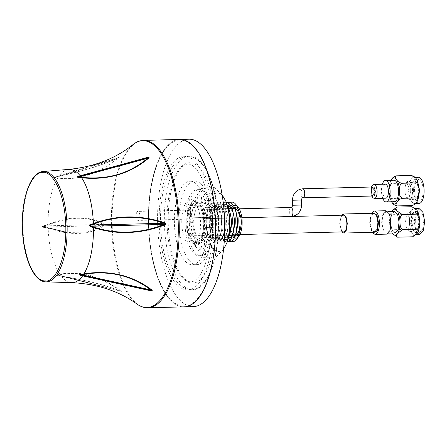 <?xml version="1.0" encoding="UTF-8"?>
<svg xmlns="http://www.w3.org/2000/svg" width="447" height="447" viewBox="0 0 447 447"><rect width="100%" height="100%" fill="white"/><g stroke="black" fill="none" stroke-linecap="round" stroke-linejoin="round"><path stroke-width="0.34" stroke-dasharray="2.23 1.68" d="M68.821 169.396A56.652 22.68 -91.5 0 0 58.926 176.174C84.913 170.603 104.905 164.345 118.885 157.394L117.522 158.54C97.586 174.291 77.644 180.789 57.685 178.035A56.652 22.68 -91.5 0 0 50.751 196.624A56.652 22.68 -91.5 0 0 48.069 224.4C70.196 215.845 88.674 215.644 103.503 223.791C104.637 224.489 104.659 225.249 103.559 226.076C89.149 235.044 70.687 235.832 48.164 228.428A56.652 22.68 -91.5 0 0 59.926 274.234L57.697 274.631L58.009 275.084L60.233 274.681C79.683 270.798 99.586 276.078 119.952 290.516L121.31 291.265L120.366 291.086C106.269 285.27 86.578 280.286 61.289 276.134L120.601 291.131C106.274 285.253 86.511 280.252 61.323 276.123L58.456 275.643M60.233 274.681L59.926 274.234C79.577 270.469 99.603 275.777 120.008 290.153L121.5 291.338L120.696 291.187M57.954 275.553C56.49 275.179 56.512 275.022 58.009 275.084L119.952 290.516L120.008 290.153M89.344 225.886L45.678 227.054L45.628 227.612L48.164 228.428L48.22 227.881L44.303 226.512L48.147 224.942C70.14 216.231 88.5 216.041 103.24 224.36L104.28 224.914L103.268 225.517L86.824 231.999L67.111 232.496M179.711 139.447A83.734 33.519 -91.5 0 0 148.449 224.014A83.734 33.519 -91.5 0 0 184.008 306.86M179.934 140.095A83.081 33.262 -91.5 0 0 148.706 223.751A83.081 33.262 -91.5 0 0 183.991 306.206A83.081 33.262 -91.5 0 0 215.219 222.55A83.081 33.262 -91.5 0 0 179.934 140.095M147.348 157.461L80.192 175.788M58.848 176.263L53.551 177.342L58.848 176.263C83.852 170.871 103.274 164.859 117.12 158.232A1.006 0.508 -107 0 0 117.013 158.238A1.006 0.508 -107 0 0 117.008 158.244A1.006 0.508 -107 0 0 116.734 158.814L117.522 158.54M118.885 157.394L56.009 176.883A1.006 0.508 -107 0 0 55.909 176.889A1.006 0.508 -107 0 0 55.897 176.889A1.006 0.508 -107 0 0 55.624 177.465L116.734 158.814M53.551 177.342L55.624 177.465M54.808 177.682L57.685 178.035M48.147 224.942L48.069 224.4L45.572 225.344L45.65 225.897L103.24 224.36L103.503 223.791M44.303 226.512L45.628 227.612M45.572 225.344L44.124 226.517M103.559 226.076L103.268 225.517L89.668 225.88M121.5 291.338L61.368 276.224A56.652 22.68 -91.5 0 0 71.727 282.638M58.423 275.654L56.613 275.168L57.697 274.631M120.83 291.282C106.57 285.354 86.746 280.336 61.368 276.224L61.289 276.134M82.639 275.838L150.578 290.746M80.728 275.251L83.019 275.743M234.915 208.464A13.371 5.353 -91.5 0 0 234.468 208.425A13.371 5.353 -91.5 0 0 234.452 208.425A13.371 5.353 -91.5 0 0 232.144 209.833A13.371 5.353 -91.5 0 0 229.44 221.935A13.371 5.353 -91.5 0 0 232.764 233.882A13.371 5.353 -91.5 0 0 235.122 235.167A13.371 5.353 -91.5 0 0 235.139 235.167A13.371 5.353 -91.5 0 0 235.597 235.105M210.733 209.034A13.371 5.353 -91.5 0 0 210.716 209.04A13.371 5.353 -91.5 0 0 205.704 222.522A13.371 5.353 -91.5 0 0 211.386 235.776A13.371 5.353 -91.5 0 0 211.403 235.776A13.371 5.353 -91.5 0 0 216.409 222.288A13.371 5.353 -91.5 0 0 210.733 209.034M234.58 207.671A14.209 5.688 -91.5 0 0 234.066 207.889M233.295 208.458A14.209 5.688 -91.5 0 0 232.747 209.062A14.209 5.688 -91.5 0 0 229.87 221.924A14.209 5.688 -91.5 0 0 233.401 234.619A14.209 5.688 -91.5 0 0 233.982 235.195M234.776 235.725A14.209 5.688 -91.5 0 0 235.306 235.915M237.592 237.603A16.383 6.56 -91.5 0 0 238.804 236.435M238.044 206.972A16.383 6.56 -91.5 0 0 236.776 205.871M233.664 205.866A16.383 6.56 -91.5 0 0 232.87 206.497M231.663 208.084A16.383 6.56 -91.5 0 0 232.373 235.647M233.658 237.173A16.383 6.56 -91.5 0 0 234.485 237.765M230.468 202.552A19.724 7.895 -91.5 0 0 224.601 222.058A19.724 7.895 -91.5 0 0 231.462 241.24M239.218 233.144A14.209 5.688 -91.5 0 0 238.631 210.235M239.558 228.562A13.371 5.353 -91.5 0 0 239.229 214.878M184.125 306.86A83.734 33.519 88.5 0 1 184.041 306.86A83.734 33.519 88.5 0 1 148.477 223.902A83.734 33.519 88.5 0 1 179.828 139.447M189.517 156.07A66.866 26.77 -91.5 0 0 189.433 156.07A66.866 26.77 -91.5 0 0 164.39 223.5A66.866 26.77 -91.5 0 0 192.786 289.762A66.866 26.77 -91.5 0 0 192.864 289.762A66.866 26.77 -91.5 0 0 217.912 222.332A66.866 26.77 -91.5 0 0 189.517 156.07M187.578 289.896A66.866 26.77 88.5 0 1 159.182 223.634A66.866 26.77 88.5 0 1 184.225 156.204A66.866 26.77 88.5 0 1 184.309 156.204A66.866 26.77 88.5 0 1 212.705 222.466A66.866 26.77 88.5 0 1 187.656 289.896A66.866 26.77 88.5 0 1 187.578 289.896M188.902 139.213A83.734 33.519 -91.5 0 0 157.64 223.774A83.734 33.519 -91.5 0 0 193.193 306.625M179.962 140.095A83.081 33.262 -91.5 0 0 148.739 223.751A83.081 33.262 -91.5 0 0 184.024 306.206A83.081 33.262 -91.5 0 0 215.247 222.55A83.081 33.262 -91.5 0 0 179.962 140.095M189.679 162.753A60.177 24.093 -91.5 0 0 167.061 223.349A60.177 24.093 -91.5 0 0 192.618 283.08A60.177 24.093 -91.5 0 0 215.242 222.483A60.177 24.093 -91.5 0 0 189.679 162.753M191.724 246.314A23.4 9.37 -91.5 0 0 200.519 222.746A23.4 9.37 -91.5 0 0 190.578 199.518A23.4 9.37 -91.5 0 0 181.784 223.087A23.4 9.37 -91.5 0 0 191.724 246.314M197.675 239.134A16.383 6.56 -91.5 0 0 203.206 230.579A16.383 6.56 -91.5 0 0 202.798 214.649A16.383 6.56 -91.5 0 0 196.876 206.38A16.383 6.56 -91.5 0 0 190.718 222.88A16.383 6.56 -91.5 0 0 197.675 239.134M202.703 214.353A19.724 7.895 -91.5 0 0 202.396 213.029A19.724 7.895 -91.5 0 0 195.261 203.078A19.724 7.895 -91.5 0 0 187.846 222.941A19.724 7.895 -91.5 0 0 196.227 242.52A19.724 7.895 -91.5 0 0 202.888 232.211A19.724 7.895 -91.5 0 0 203.106 230.982L202.703 214.353C203.949 219.84 204.083 225.383 203.106 230.982M195.222 201.407A21.395 8.566 -91.5 0 0 187.181 222.952A21.395 8.566 -91.5 0 0 196.267 244.191A21.395 8.566 -91.5 0 0 204.307 222.645A21.395 8.566 -91.5 0 0 195.222 201.407M200.737 239.056A16.383 6.56 -91.5 0 0 206.274 230.501A16.383 6.56 -91.5 0 0 205.86 214.571A16.383 6.56 -91.5 0 0 199.938 206.302A16.383 6.56 -91.5 0 0 193.78 222.802A16.383 6.56 -91.5 0 0 200.737 239.056M205.765 214.275A19.724 7.895 -91.5 0 0 205.458 212.951A19.724 7.895 -91.5 0 0 198.323 202.999A19.724 7.895 -91.5 0 0 190.914 222.863A19.724 7.895 -91.5 0 0 199.289 242.442A19.724 7.895 -91.5 0 0 205.95 232.133A19.724 7.895 -91.5 0 0 206.168 230.903C207.145 225.305 207.011 219.762 205.765 214.275M212.99 238.743A16.383 6.56 -91.5 0 0 218.522 230.183A16.383 6.56 -91.5 0 0 218.114 214.253A16.383 6.56 -91.5 0 0 212.191 205.989A16.383 6.56 -91.5 0 0 206.033 222.483A16.383 6.56 -91.5 0 0 212.99 238.743M218.013 213.962A19.724 7.895 -91.5 0 0 217.711 212.638A19.724 7.895 -91.5 0 0 210.576 202.687A19.724 7.895 -91.5 0 0 203.161 222.55A19.724 7.895 -91.5 0 0 211.537 242.123A19.724 7.895 -91.5 0 0 218.203 231.82A19.724 7.895 -91.5 0 0 218.421 230.591C219.399 224.986 219.265 219.443 218.013 213.962M216.052 238.664A16.383 6.56 -91.5 0 0 221.583 230.104A16.383 6.56 -91.5 0 0 221.176 214.174A16.383 6.56 -91.5 0 0 215.253 205.911A16.383 6.56 -91.5 0 0 209.095 222.405A16.383 6.56 -91.5 0 0 216.052 238.664M221.075 213.884A19.724 7.895 -91.5 0 0 220.773 212.56A19.724 7.895 -91.5 0 0 213.638 202.608A19.724 7.895 -91.5 0 0 206.223 222.472A19.724 7.895 -91.5 0 0 214.605 242.045A19.724 7.895 -91.5 0 0 221.265 231.742A19.724 7.895 -91.5 0 0 221.483 230.512C222.461 224.908 222.327 219.365 221.075 213.884M219.114 238.586A16.383 6.56 -91.5 0 0 224.645 230.026A16.383 6.56 -91.5 0 0 224.238 214.096A16.383 6.56 -91.5 0 0 218.315 205.832A16.383 6.56 -91.5 0 0 212.157 222.327A16.383 6.56 -91.5 0 0 219.114 238.586M224.137 213.806A19.724 7.895 -91.5 0 0 223.835 212.481A19.724 7.895 -91.5 0 0 216.7 202.53A19.724 7.895 -91.5 0 0 209.285 222.394A19.724 7.895 -91.5 0 0 217.667 241.967A19.724 7.895 -91.5 0 0 224.327 231.663A19.724 7.895 -91.5 0 0 224.545 230.434C225.523 224.83 225.389 219.287 224.137 213.806M222.176 238.508A16.383 6.56 -91.5 0 0 227.707 229.948A16.383 6.56 -91.5 0 0 227.299 214.018A16.383 6.56 -91.5 0 0 221.377 205.754A16.383 6.56 -91.5 0 0 215.219 222.248A16.383 6.56 -91.5 0 0 222.176 238.508M227.205 213.727A19.724 7.895 -91.5 0 0 226.897 212.403A19.724 7.895 -91.5 0 0 219.762 202.452A19.724 7.895 -91.5 0 0 212.347 222.31A19.724 7.895 -91.5 0 0 220.729 241.888A19.724 7.895 -91.5 0 0 227.389 231.585A19.724 7.895 -91.5 0 0 227.607 230.356C226.361 224.869 226.227 219.326 227.205 213.727C228.451 219.209 228.585 224.752 227.607 230.356M228.104 208.291A16.383 6.56 -91.5 0 0 224.439 205.676A16.383 6.56 -91.5 0 0 218.281 222.17A16.383 6.56 -91.5 0 0 225.238 238.43A16.383 6.56 -91.5 0 0 228.803 235.625M230.613 230.641A16.383 6.56 -91.5 0 0 230.775 229.87M230.361 213.94A16.383 6.56 -91.5 0 0 230.166 213.18M227.473 205.905A19.724 7.895 -91.5 0 0 222.824 202.374A19.724 7.895 -91.5 0 0 215.415 222.232A19.724 7.895 -91.5 0 0 223.791 241.81A19.724 7.895 -91.5 0 0 228.294 238.044M229.825 225.053L229.669 218.918M233.675 230.557A16.383 6.56 -91.5 0 0 233.837 229.792M233.429 213.862A16.383 6.56 -91.5 0 0 233.228 213.102M226.255 202.307A19.724 7.895 -91.5 0 0 225.891 202.295A19.724 7.895 -91.5 0 0 218.477 222.153A19.724 7.895 -91.5 0 0 226.852 241.732A19.724 7.895 -91.5 0 0 227.266 241.698M227.383 205.603A16.383 6.56 -91.5 0 0 221.349 222.142A16.383 6.56 -91.5 0 0 228.221 238.352M228.015 206.888A16.383 6.56 -91.5 0 0 224.405 222.014A16.383 6.56 -91.5 0 0 228.786 237.033M229.842 237.86A16.383 6.56 -91.5 0 0 231.194 238.268M236.737 230.479A16.383 6.56 -91.5 0 0 236.899 229.713M227.406 202.631A19.724 7.895 -91.5 0 0 221.539 222.075A19.724 7.895 -91.5 0 0 228.4 241.319M236.491 213.783A16.383 6.56 -91.5 0 0 236.29 213.023M230.35 205.531A16.383 6.56 -91.5 0 0 229.026 206.011M197.384 189.645A33.1 13.248 88.5 0 1 211.442 222.444A33.1 13.248 88.5 0 1 199.044 255.824A33.1 13.248 88.5 0 1 199.004 255.824A33.1 13.248 88.5 0 1 184.946 223.025A33.1 13.248 88.5 0 1 197.345 189.645A33.1 13.248 88.5 0 1 197.384 189.645M200.843 255.779A33.1 13.248 -91.5 0 0 200.882 255.779A33.1 13.248 -91.5 0 0 213.28 222.399A33.1 13.248 -91.5 0 0 199.222 189.601A33.1 13.248 -91.5 0 0 199.183 189.601A33.1 13.248 -91.5 0 0 186.785 222.98A33.1 13.248 -91.5 0 0 200.843 255.779M202.005 196.451L204.866 199.217L201.189 204.491L201.742 202.379L201.39 196.132L202.005 196.451M202.323 240.497L209.392 233.692L209.721 236.016L208.268 241.291L206.006 245.962L202.323 240.497M206.397 240.927L205.123 240.771L204.167 246.012L206.006 245.962L203.648 248.577L200.692 249.677L198.256 243.537L206.397 240.927L206.006 245.962M194.009 241.011L202.267 243.263L200.692 249.677L198.06 248.923L195.199 246.157L194.009 241.011M190.724 233.591L198.116 240.067L195.199 246.157L193.003 242.246L191.003 236.351L190.724 233.591M189.226 222.885L189.388 216.359L190.344 209.364L190.07 212.806L193.886 221.779L189.226 222.885L195.048 232.205L191.003 236.351L189.824 230.322L189.243 223.008M197.937 204.34L194.059 199.412L197.378 196.205L197.244 201.714L197.937 204.34M197.378 196.205L199.373 195.702L201.39 196.132M204.866 199.217L207.062 203.134L209.062 209.023L210.235 215.052L210.839 222.494L210.677 229.02L209.721 236.016M190.344 209.364L191.797 204.089L194.059 199.412M223.539 249.292L216.046 257.036C215.136 251.248 210.978 245.532 203.575 239.883L205.519 227.473L206.687 227.445A29.256 11.711 -91.5 0 0 218.818 251.471A29.256 11.711 -91.5 0 0 227.45 241.117M226.473 202.877A29.256 11.711 -91.5 0 0 217.387 192.981A29.256 11.711 -91.5 0 0 206.441 217.421L205.274 217.443L202.731 205.151C209.827 199.222 213.7 193.361 214.348 187.567L222.142 194.909M206.687 227.445L211.414 227.361A17.735 7.102 -91.5 0 0 222.572 236.586A17.735 7.102 -91.5 0 0 221.868 207.715A17.735 7.102 -91.5 0 0 211.168 217.337L190.623 217.823L190.321 205.469L201.938 187.885L214.409 205.033L215.258 239.765L203.636 257.355L216.046 257.036M203.636 257.355L191.171 240.201L203.575 239.883M215.258 239.765L224.372 239.536M214.409 205.033L223.494 204.799M201.938 187.885L214.348 187.567M190.321 205.469L202.731 205.151M190.623 217.823L205.274 217.443M211.168 217.337L206.441 217.421M211.414 227.361L205.519 227.473M191.171 240.201L190.869 227.847M196.769 264.652A41.789 16.729 -91.5 0 0 196.82 264.652A41.789 16.729 -91.5 0 0 212.47 222.505A41.789 16.729 -91.5 0 0 194.724 181.096A41.789 16.729 -91.5 0 0 194.674 181.096A41.789 16.729 -91.5 0 0 179.018 223.237A41.789 16.729 -91.5 0 0 196.769 264.652M190.131 181.214A41.789 16.729 88.5 0 1 207.877 222.628A41.789 16.729 88.5 0 1 192.227 264.769A41.789 16.729 88.5 0 1 192.171 264.769A41.789 16.729 88.5 0 1 174.425 223.355A41.789 16.729 88.5 0 1 190.081 181.214A41.789 16.729 88.5 0 1 190.131 181.214M196.289 245.101A22.233 8.901 88.5 0 1 186.846 223.036A22.233 8.901 88.5 0 1 195.205 200.647A22.233 8.901 88.5 0 1 204.648 222.712A22.233 8.901 88.5 0 1 196.289 245.101M186.701 227.517A8.359 3.347 -91.5 0 0 190.26 235.815A8.359 3.347 -91.5 0 0 193.389 227.4A8.359 3.347 -91.5 0 0 189.83 219.103A8.359 3.347 -91.5 0 0 186.701 227.517M343.279 215.169A8.359 3.347 -91.5 0 0 340.145 223.584A8.359 3.347 -91.5 0 0 343.704 231.876M341.877 231.926L339.675 223.589L341.447 215.214M373.871 213.213L371.25 216.057L370.306 222.807L371.591 229.529L374.362 232.261M386.068 210.721L382.85 214.225L381.682 222.505L383.263 230.764L386.666 234.122M390.672 222.343L389.6 229.954L386.644 233.166L383.515 230.088L382.068 222.5L383.135 214.89L386.091 211.677L389.22 214.756L390.672 222.343M394.517 211.459L391.561 214.672L390.488 222.282L391.941 229.87L395.064 232.948M419.096 208.537L415.509 212.437L414.213 221.667L415.973 230.87L419.767 234.608M417.733 232.675A13.041 5.219 -91.5 0 0 419.912 222.103M412.626 236.798C414 236.307 413.972 235.133 412.531 233.273A13.041 5.219 -91.5 0 0 415.017 234.731A13.041 5.219 -91.5 0 0 417.397 233.183M407.223 229.372C408.904 228.423 409.659 226.059 409.48 222.293A13.041 5.219 -91.5 0 0 412.173 232.775L407.223 229.372L392.187 229.758L391.399 231.775L392.103 233.027M415.112 221.651L416.191 214.018L419.152 210.794L422.292 213.884L423.745 221.494L422.672 229.127L419.705 232.351L416.57 229.261L415.112 221.651M410.827 221.762L411.899 214.13L414.866 210.906L418.001 213.996L419.459 221.606L418.386 229.238L415.419 232.462L412.285 229.372L410.827 221.762M418.923 221.617L417.649 214.946L414.9 212.241L412.302 215.068L411.363 221.751L412.637 228.417L415.386 231.127L417.984 228.3L418.923 221.617M405.541 221.902L406.485 215.214L409.083 212.392L411.827 215.096L413.106 221.762L412.162 228.451L409.564 231.272L406.82 228.568L405.541 221.902M408.72 221.846L409.363 223.338L409.927 221.824L409.284 220.326L408.72 221.846M416.833 210.118A13.041 5.219 -91.5 0 0 414.347 208.66A13.041 5.219 -91.5 0 0 411.966 210.207C413.313 208.296 413.285 207.129 411.888 206.715M411.631 210.716L406.859 214.331C408.58 215.191 409.446 217.51 409.458 221.287A13.041 5.219 -91.5 0 1 411.631 210.716L411.966 210.207M419.889 221.097A13.041 5.219 -91.5 0 0 417.196 210.615M391.55 211.537L390.935 212.772L391.818 214.716L389.566 220.846L389.566 221.796C389.577 217.292 390.298 213.767 391.74 211.224M406.859 214.331L391.818 214.716M392.282 233.284C390.717 230.797 389.818 227.305 389.588 222.802L389.639 223.751L392.187 229.758M389.588 222.802L389.566 221.796M371.647 187.014L370.943 191.528L371.876 196.037M418.532 177.286A13.041 5.219 -91.5 0 0 413.648 190.411A13.041 5.219 -91.5 0 0 419.202 203.351M417.174 201.418A13.041 5.219 -91.5 0 0 419.347 190.847M412.061 205.542C413.386 204.653 413.358 203.474 411.966 202.016A13.041 5.219 -91.5 0 0 414.453 203.474A13.041 5.219 -91.5 0 0 416.839 201.927M406.664 198.116C408.558 196.362 409.307 194.004 408.916 191.037A13.041 5.219 -91.5 0 0 411.609 201.519C410.866 200.049 409.217 198.915 406.664 198.116L391.622 198.502L390.84 200.519L391.717 202.033M393.952 180.208A10.75 4.302 -91.5 0 0 389.924 191.031A10.75 4.302 -91.5 0 0 394.505 201.698M382.369 184.231A10.75 4.302 -91.5 0 0 381.503 191.243A10.75 4.302 -91.5 0 0 382.727 198.267M385.426 184.153A7.023 2.811 -91.5 0 0 382.794 191.221A7.023 2.811 -91.5 0 0 385.783 198.189M373.234 186.975A4.515 1.805 -91.5 0 0 371.546 191.534A4.515 1.805 -91.5 0 0 373.463 195.998M138.084 220.432A4.515 1.805 88.5 0 1 136.167 215.957A4.515 1.805 88.5 0 1 137.86 211.409A4.515 1.805 88.5 0 1 137.866 211.409A4.515 1.805 88.5 0 1 139.782 215.879A4.515 1.805 88.5 0 1 138.089 220.432A4.515 1.805 88.5 0 1 138.084 220.432L241.833 217.767M423.186 190.243A10.784 4.319 -91.5 0 0 418.593 179.543A10.784 4.319 -91.5 0 0 414.553 190.4A10.784 4.319 -91.5 0 0 419.146 201.1A10.784 4.319 -91.5 0 0 423.186 190.243M410.262 190.506A10.784 4.319 88.5 0 1 414.302 179.649A10.784 4.319 88.5 0 1 418.895 190.349A10.784 4.319 88.5 0 1 414.855 201.206A10.784 4.319 88.5 0 1 410.262 190.506M418.358 190.361A9.443 3.783 -91.5 0 0 414.335 180.99A9.443 3.783 -91.5 0 0 410.799 190.5A9.443 3.783 -91.5 0 0 414.822 199.87A9.443 3.783 -91.5 0 0 418.358 190.361M404.982 190.645A9.443 3.783 88.5 0 1 408.519 181.136A9.443 3.783 88.5 0 1 412.542 190.511A9.443 3.783 88.5 0 1 409.005 200.021A9.443 3.783 88.5 0 1 404.982 190.645M408.161 190.59A1.503 0.603 -91.5 0 0 408.798 192.081A1.503 0.603 -91.5 0 0 409.363 190.567A1.503 0.603 -91.5 0 0 408.72 189.075A1.503 0.603 -91.5 0 0 408.161 190.59M391.622 198.502L389.074 192.489L389.024 191.545A13.041 5.219 -91.5 0 0 391.55 201.77M411.324 175.464C412.693 176.28 412.721 177.448 411.408 178.956A13.041 5.219 -91.5 0 1 413.788 177.409A13.041 5.219 -91.5 0 1 416.274 178.867M390.996 180.281A13.041 5.219 -91.5 0 0 389.002 190.545L389.007 189.589L391.254 183.466L390.371 181.521L389.007 189.589M391.175 179.973L390.371 181.521M406.295 183.08C408.279 184.745 409.145 187.064 408.893 190.036A13.041 5.219 -91.5 0 1 411.067 179.459C410.396 180.957 408.804 182.164 406.295 183.08L391.254 183.466M389.024 191.545L389.002 190.545M419.325 189.846A13.041 5.219 -91.5 0 0 416.632 179.359M45.924 281.861A55.216 22.104 88.5 0 1 22.903 227.232A55.216 22.104 88.5 0 1 43.091 171.497M137.128 304.144A83.449 33.408 88.5 0 1 115.326 180.828A83.449 33.408 88.5 0 1 133.033 144.565M143.532 140.38A83.734 33.519 -91.5 0 0 112.169 224.813A83.734 33.519 -91.5 0 0 147.728 307.793M374.43 211.023A11.7 4.682 -91.5 0 0 370.049 222.807A11.7 4.682 -91.5 0 0 375.033 234.418M372.139 232.317L369.703 222.818L371.647 213.269M409.48 222.293L409.458 221.287M412.531 233.273L412.173 232.775M413.928 221.712A1.503 0.603 -91.5 0 0 414.57 223.204A1.503 0.603 -91.5 0 0 415.134 221.69A1.503 0.603 -91.5 0 0 414.492 220.198A1.503 0.603 -91.5 0 0 413.928 221.712M415.246 221.678L415.649 221.673L415.246 221.678M374.094 184.443A7.023 2.811 -91.5 0 0 371.463 191.512A7.023 2.811 -91.5 0 0 374.452 198.479M301.462 200.027L292.439 200.245M301.585 205.039L292.562 205.257M291.221 216.504A4.515 1.805 88.5 0 1 289.304 212.034A4.515 1.805 88.5 0 1 290.991 207.481M411.966 202.016L411.609 201.519M408.916 191.037L408.893 190.036M303.021 197.803A4.515 1.805 88.5 0 1 301.105 193.339A4.515 1.805 88.5 0 1 302.792 188.779M413.363 190.456A1.503 0.603 -91.5 0 0 414.006 191.947A1.503 0.603 -91.5 0 0 414.57 190.433A1.503 0.603 -91.5 0 0 413.928 188.941A1.503 0.603 -91.5 0 0 413.363 190.456M414.687 190.428L415.084 190.416L414.687 190.428M411.067 179.459L411.408 178.956M80.572 175.872L147.348 157.674M118.159 157.808L55.305 177.051M55.037 177.113L58.881 176.274C84.556 170.709 104.296 164.563 118.097 157.83M150.6 290.556L80.717 275.251M45.689 225.199L45.767 228.099M210.716 209.04L228.171 208.587M228.283 208.587L228.769 208.576M231.345 208.509L231.831 208.498M232.764 233.882L233.401 234.619M232.144 209.833L232.747 209.062M211.403 235.776L228.858 235.329M228.97 235.323L229.456 235.312M232.032 235.245L232.518 235.234M184.225 156.204L189.433 156.07M187.656 289.896L192.864 289.762M202.798 214.649L202.396 213.029M203.206 230.579L202.888 232.211M205.86 214.571L205.458 212.951M206.274 230.501L205.95 232.133M218.114 214.253L217.711 212.638M218.522 230.183L218.203 231.82M221.176 214.174L220.773 212.56M221.583 230.104L221.265 231.742M224.238 214.096L223.835 212.481M224.645 230.026L224.327 231.663M227.299 214.018L226.897 212.403M227.707 229.948L227.389 231.585M199.044 255.824L200.882 255.779M197.345 189.645L199.183 189.601M201.53 203.05L201.742 201.552M190.757 214.733L190.26 210.392M197.244 201.714L197.524 202.972M196.82 264.652L192.227 264.769M194.674 181.096L190.081 181.214M187.958 164.138C186.924 163.859 180.219 164.731 174.252 180.286C169.933 192.176 167.921 206.52 168.217 223.321C168.564 235.949 170.273 247.415 173.335 257.718C176.101 266.68 179.376 273.251 183.158 277.436C186.153 280.548 188.757 282.001 190.975 281.783C193.21 281.889 195.758 280.286 198.602 276.984C202.156 272.592 205.084 265.859 207.374 256.774C209.867 246.453 210.984 235.066 210.716 222.6C210.179 205.676 207.436 191.338 202.48 179.588C195.708 164.317 188.975 163.814 187.958 164.138M187.757 156.45C193.847 155.243 205.296 163.177 211.152 180.566C215.543 192.735 217.957 206.682 218.404 222.41C218.795 246.252 214.901 265.065 206.732 278.839C200.899 286.544 195.713 290.092 191.171 289.472C186.701 290.315 181.359 287.075 175.157 279.749C166.234 266.479 161.356 247.733 160.529 223.506C160.205 207.9 161.909 193.964 165.647 181.7C170.592 164.088 181.616 155.55 187.757 156.45M371.468 213.275L369.647 222.818L371.954 232.323M190.26 235.815L239.944 234.541M386.644 233.166L388.493 233.122M415.017 234.731L416.191 234.697M414.866 210.906L419.152 210.794M409.083 212.392L414.9 212.241M409.284 220.326L414.492 220.198L415.732 221.673L414.57 223.204L409.363 223.338M409.564 231.272L415.386 231.127M415.419 232.462L419.705 232.351M414.347 208.66L415.531 208.632M390.935 212.772L389.566 220.846M389.639 223.751L391.399 231.775M386.091 211.677L387.946 211.627M189.83 219.103L291.26 216.499M371.479 187.019L370.859 191.528L371.708 196.043M415.632 203.446L414.453 203.474M239.285 208.805L137.86 211.409M414.302 179.649L418.593 179.543M408.519 181.136L414.335 180.99M408.72 189.075L413.928 188.941L415.174 190.416L414.006 191.947L408.798 192.081M409.005 200.021L414.822 199.87M414.855 201.206L419.146 201.1M389.074 192.489L390.84 200.519M414.972 177.375L413.788 177.409"/><path stroke-width="0.67" d="M45.924 281.861C33.441 281.917 23.021 256.349 22.361 227.668C21.355 198.703 30.491 172.073 43.091 171.497A55.216 22.104 88.5 0 1 43.655 171.469A55.216 22.104 88.5 0 1 67.1 226.266A55.216 22.104 88.5 0 1 46.348 281.861A55.216 22.104 88.5 0 1 45.924 281.861L71.727 282.638A56.652 22.68 -91.5 0 0 72.163 282.644A56.652 22.68 -91.5 0 0 82.639 275.838L79.203 274.76L83.986 273.804A56.652 22.68 -91.5 0 0 90.808 255.388A56.652 22.68 -91.5 0 0 93.496 227.607C116.706 234.999 140.425 234.122 164.647 224.975C166.44 224.103 166.424 223.338 164.591 222.69C139.95 214.722 116.22 215.018 93.395 223.584A56.652 22.68 -91.5 0 0 81.639 177.777C107.325 180.376 129.496 173.989 148.141 158.607L149.08 157.361L147.348 157.461L80.192 175.788A56.652 22.68 -91.5 0 0 69.397 169.368A56.652 22.68 -91.5 0 0 68.821 169.396C94.194 166.832 115.594 158.556 133.033 144.565A83.449 33.408 88.5 0 1 142.794 140.676A83.449 33.408 88.5 0 1 173.006 182.918A83.449 33.408 88.5 0 1 174.336 267.384A83.449 33.408 88.5 0 1 146.867 307.53A83.449 33.408 88.5 0 1 137.128 304.144C140.542 306.62 144.068 307.832 147.717 307.793L147.828 307.787A83.734 33.519 -91.5 0 0 179.197 223.349A83.734 33.519 -91.5 0 0 143.638 140.375A83.734 33.519 -91.5 0 0 143.532 140.38L179.811 139.447A83.734 33.519 -91.5 0 0 179.711 139.447M93.719 227.059L93.496 227.607L90.864 226.797L89.299 225.701L90.808 224.528L93.395 223.584L93.646 224.12L89.512 225.696L93.719 227.059C116.756 234.614 140.324 233.731 164.423 224.411L165.887 223.802L164.395 223.26C139.872 215.113 116.293 215.404 93.646 224.12M76.811 177.051L81.633 177.319L81.639 177.777L76.811 177.051L77.923 176.392L80.577 175.872M151.008 290.639L152.114 290.706L150.93 289.958C131.731 275.497 109.42 270.262 84.002 274.251L81.114 274.67C79.37 274.587 79.091 274.749 80.287 275.151L80.728 275.251L80.287 275.151M184.008 306.86A83.734 33.519 -91.5 0 0 184.108 306.86A83.734 33.519 -91.5 0 0 215.476 222.422A83.734 33.519 -91.5 0 0 179.917 139.447A83.734 33.519 -91.5 0 0 179.811 139.447M164.647 224.975L164.423 224.411L91.087 226.238L90.864 226.797M164.591 222.69L164.395 223.26L91.059 225.081L90.808 224.528M81.633 177.319C107.213 180.046 129.239 173.693 147.711 158.26L148.857 157.445L147.348 157.461M148.141 158.607L147.711 158.26L78.728 177.051L78.739 177.515M77.013 177.018L147.348 157.674M147.309 157.685L77.923 176.392M67.111 232.496L48.22 227.881M80.343 275.358L150.578 290.746L152.114 290.706M83.019 275.743L150.578 290.746M152.343 290.779L151.343 289.589L150.93 289.958L81.114 274.67L81.103 274.207M151.343 289.589C131.971 275.196 109.515 269.932 83.986 273.804L84.002 274.251M45.829 226.657L45.689 225.199L42.431 226.718L45.767 228.099L45.829 226.657M238.631 210.235A14.209 5.688 -91.5 0 0 235.211 207.57A14.209 5.688 -91.5 0 0 234.58 207.671M234.066 207.889A14.209 5.688 -91.5 0 0 233.295 208.458M233.982 235.195A14.209 5.688 -91.5 0 0 234.776 235.725M235.306 235.915A14.209 5.688 -91.5 0 0 235.904 235.982A14.209 5.688 -91.5 0 0 239.218 233.144M234.485 237.765A16.383 6.56 -91.5 0 0 235.96 238.156A16.383 6.56 -91.5 0 0 237.592 237.603M231.462 241.24A19.724 7.895 -91.5 0 0 232.976 241.576A19.724 7.895 -91.5 0 0 236.402 239.503L238.804 236.435A16.383 6.56 -91.5 0 0 242.118 221.611A16.383 6.56 -91.5 0 0 238.044 206.972L235.491 204.028A19.724 7.895 -91.5 0 0 232.015 202.133A19.724 7.895 -91.5 0 0 230.468 202.552M236.776 205.871A16.383 6.56 -91.5 0 0 235.161 205.402A16.383 6.56 -91.5 0 0 233.664 205.866M239.452 213.415C241.799 218.857 241.933 224.4 239.86 230.043C238.609 224.556 238.475 219.013 239.452 213.415A19.724 7.895 -91.5 0 0 235.491 204.028M236.402 239.503A19.724 7.895 -91.5 0 0 239.86 230.043M232.87 206.497A16.383 6.56 -91.5 0 0 231.663 208.084M232.373 235.647A16.383 6.56 -91.5 0 0 233.658 237.173M235.597 235.105A13.371 5.353 -91.5 0 0 239.558 228.562M239.229 214.878A13.371 5.353 -91.5 0 0 234.915 208.464M189.003 139.213L179.845 139.447A83.734 33.519 88.5 0 1 179.845 139.447A83.734 33.519 88.5 0 1 179.945 139.442A83.734 33.519 88.5 0 1 215.504 222.422A83.734 33.519 88.5 0 1 184.142 306.854A83.734 33.519 88.5 0 1 184.125 306.86L193.3 306.62A83.734 33.519 -91.5 0 0 224.662 222.187A83.734 33.519 -91.5 0 0 189.103 139.207A83.734 33.519 -91.5 0 0 189.003 139.213A83.734 33.519 -91.5 0 0 188.902 139.213M228.803 235.625A16.383 6.56 -91.5 0 0 230.613 230.641M228.294 238.044A19.724 7.895 -91.5 0 0 230.451 231.507L230.775 229.87A16.383 6.56 -91.5 0 0 230.361 213.94L229.959 212.325A19.724 7.895 -91.5 0 0 227.473 205.905M230.166 213.18A16.383 6.56 -91.5 0 0 228.104 208.291M229.669 218.918L230.266 213.649A19.724 7.895 -91.5 0 0 229.959 212.325M230.266 213.649C231.512 219.131 231.647 224.673 230.669 230.278L229.825 225.053M230.451 231.507A19.724 7.895 -91.5 0 0 230.669 230.278M228.221 238.352A16.383 6.56 -91.5 0 0 228.305 238.352A16.383 6.56 -91.5 0 0 233.675 230.557M227.266 241.698A19.724 7.895 -91.5 0 0 233.513 231.429L233.837 229.792A16.383 6.56 -91.5 0 0 233.429 213.862L233.021 212.247A19.724 7.895 -91.5 0 0 226.255 202.307M233.228 213.102A16.383 6.56 -91.5 0 0 227.501 205.598A16.383 6.56 -91.5 0 0 227.383 205.603M233.328 213.571C234.574 219.052 234.709 224.595 233.736 230.199C232.485 224.712 232.351 219.17 233.328 213.571A19.724 7.895 -91.5 0 0 233.021 212.247M233.513 231.429A19.724 7.895 -91.5 0 0 233.736 230.199M228.786 237.033A16.383 6.56 -91.5 0 0 229.842 237.86M231.194 238.268A16.383 6.56 -91.5 0 0 236.737 230.479M228.4 241.319A19.724 7.895 -91.5 0 0 236.575 231.35L236.899 229.713A16.383 6.56 -91.5 0 0 237.525 221.779A16.383 6.56 -91.5 0 0 236.491 213.783L236.083 212.169A19.724 7.895 -91.5 0 0 227.406 202.631M237.435 221.785L236.798 230.121C235.547 224.634 235.413 219.091 236.39 213.493L237.435 221.785M236.575 231.35A19.724 7.895 -91.5 0 0 236.798 230.121M236.29 213.023A16.383 6.56 -91.5 0 0 230.35 205.531M229.026 206.011A16.383 6.56 -91.5 0 0 228.015 206.888M236.39 213.493A19.724 7.895 -91.5 0 0 236.083 212.169M226.897 242.855L227.45 241.117A29.256 11.711 -91.5 0 0 226.473 202.877L225.847 201.211L226.819 204.715C230.339 216.219 230.618 227.797 227.668 239.447L226.897 242.855L223.539 249.292M222.142 194.909L225.847 201.211M224.372 239.536L227.668 239.447M223.494 204.799L226.819 204.715M239.944 234.541L343.704 231.876A8.359 3.347 -91.5 0 0 346.838 223.461A8.359 3.347 -91.5 0 0 343.279 215.169L291.26 216.499M341.447 215.214L343.246 213.996L346.017 216.728L347.308 223.455L346.358 230.199L343.737 233.049L341.877 231.926M343.737 233.049L374.362 232.261L376.983 229.412L377.933 222.667L376.648 215.94L373.871 213.213L343.246 213.996M371.954 232.323L375.033 234.418L386.666 234.122L389.89 230.618L391.052 222.338L389.471 214.079L386.068 210.721L374.43 211.023L371.468 213.275M388.493 233.122L395.064 232.948L398.026 229.736L399.093 222.125L397.64 214.543L394.517 211.459L387.946 211.627M416.191 234.697L419.767 234.608L423.354 230.708L424.65 221.477L422.89 212.275L419.096 208.537L415.531 208.632M397.584 237.184C396.204 236.726 396.176 235.563 397.506 233.692C395.93 235.709 394.31 235.742 392.639 233.781L397.584 237.184L412.626 236.798L417.397 233.183L418.537 231.127L417.654 229.182L419.906 223.053L419.889 221.097L417.286 214.141L418.074 212.124L416.833 210.118L411.888 206.715L396.852 207.101L392.075 210.721C393.651 208.699 395.271 208.671 396.942 210.632C395.522 208.816 395.489 207.637 396.852 207.101M396.942 210.632L397.305 211.124C398.864 213.616 399.763 217.108 399.992 221.611C399.808 217.929 400.557 215.566 402.25 214.526L397.305 211.124M417.286 214.141L402.25 214.526M391.561 211.537L391.74 211.224L391.55 211.537M391.74 211.224L392.075 210.721M392.282 233.284L392.639 233.781M402.618 229.568C400.875 228.618 400.009 226.299 400.02 222.612C400.009 227.121 399.283 230.641 397.841 233.183L402.618 229.568L417.654 229.182M397.841 233.183L397.506 233.692M399.992 221.611L400.02 222.612M371.876 196.037L375.765 191.445L371.647 187.014M415.632 203.446L419.202 203.351A13.041 5.219 -91.5 0 0 424.086 190.226A13.041 5.219 -91.5 0 0 418.532 177.286L414.972 177.375M382.727 198.267A10.75 4.302 -91.5 0 0 386.079 201.915L394.505 201.698A10.75 4.302 -91.5 0 0 398.528 190.875A10.75 4.302 -91.5 0 0 393.952 180.208L385.532 180.42A10.75 4.302 -91.5 0 0 382.369 184.231M386.079 201.915A10.75 4.302 -91.5 0 0 390.108 191.093A10.75 4.302 -91.5 0 0 385.532 180.42M371.708 196.043L372.731 197.703L374.452 198.479L385.783 198.189A7.023 2.811 -91.5 0 0 388.415 191.12A7.023 2.811 -91.5 0 0 385.426 184.153L374.094 184.443L372.407 185.321L371.479 187.019M302.798 188.779C296.311 189.657 292.858 193.478 292.439 200.245L301.462 200.027C301.77 198.345 302.295 197.602 303.027 197.803A4.515 1.805 88.5 0 0 304.72 193.255A4.515 1.805 88.5 0 0 302.803 188.779A4.515 1.805 88.5 0 0 302.798 188.779A4.515 1.805 88.5 0 1 302.798 188.779L373.239 186.975A4.515 1.805 -91.5 0 0 373.239 186.975A4.515 1.805 -91.5 0 0 373.234 186.975A4.515 1.805 -91.5 0 1 375.162 191.445A4.515 1.805 -91.5 0 1 373.468 195.998A4.515 1.805 -91.5 0 0 373.468 195.998L303.027 197.803A4.515 1.805 88.5 0 1 303.021 197.803M402.054 198.317C399.545 199.228 397.953 200.435 397.277 201.932A13.041 5.219 -91.5 0 0 399.456 191.361C399.205 194.333 400.071 196.652 402.054 198.317L417.09 197.932L419.342 191.802L419.325 189.846L419.275 188.902L416.727 182.89L417.509 180.873L416.274 178.867C415.526 177.392 413.877 176.258 411.324 175.464L396.288 175.85C393.773 176.766 392.181 177.973 391.511 179.465A13.041 5.219 -91.5 0 1 396.383 179.376C394.992 177.917 394.964 176.738 396.288 175.85M392.075 202.525C392.824 204.005 394.472 205.139 397.025 205.927C395.656 205.112 395.629 203.949 396.942 202.441A13.041 5.219 -91.5 0 1 392.075 202.525L391.717 202.033A13.041 5.219 -91.5 0 1 391.55 201.77M391.511 179.465L391.175 179.973A13.041 5.219 -91.5 0 0 390.996 180.281M397.277 201.932L396.942 202.441M396.383 179.376L396.74 179.873A13.041 5.219 -91.5 0 1 399.434 190.355L399.456 191.361M399.434 190.355C399.037 187.388 399.791 185.03 401.685 183.276C399.132 182.477 397.484 181.342 396.74 179.873M401.685 183.276L416.727 182.89M397.025 205.927L412.061 205.542C414.576 204.625 416.168 203.419 416.839 201.927L417.979 199.87L417.09 197.932M45.454 280.884C38.906 281.387 32.882 274.078 27.384 258.958C22.736 242.201 21.294 226.059 23.06 210.543C24.786 189.467 34.073 171.57 42.806 172.492C49.097 170.201 64.552 186.192 65.832 226.299C66.514 266.418 51.858 282.945 45.454 280.884M147.728 307.793A83.734 33.519 -91.5 0 0 147.828 307.787L184.108 306.86M89.344 225.886L89.668 225.88M375.033 234.418A11.7 4.682 -91.5 0 0 379.414 222.634A11.7 4.682 -91.5 0 0 374.43 211.023M371.647 213.269L376.748 214.236L378.536 222.656L377.173 231.116L372.139 232.317M374.452 198.479A7.023 2.811 -91.5 0 0 377.084 191.411A7.023 2.811 -91.5 0 0 374.094 184.443M292.439 200.245L292.562 205.257L301.585 205.039C301.166 211.805 297.713 215.627 291.226 216.504A4.515 1.805 88.5 0 1 291.221 216.504L241.833 217.767M292.562 205.257C292.254 206.939 291.735 207.676 290.997 207.481A4.515 1.805 88.5 0 1 290.997 207.481A4.515 1.805 88.5 0 1 291.003 207.481A4.515 1.805 88.5 0 1 292.919 211.951A4.515 1.805 88.5 0 1 291.226 216.504M133.033 144.565C136.352 141.895 139.85 140.498 143.532 140.38M150.6 290.556L80.672 275.24M71.727 282.638C97.195 283.901 118.997 291.07 137.128 304.144M43.091 171.497L68.821 169.396M228.769 208.576L231.345 208.509M231.831 208.498L234.407 208.431M229.456 235.312L232.032 235.245M232.518 235.234L235.094 235.167M418.543 231.127L419.906 223.053M419.834 220.159L418.074 212.124M290.997 207.481L239.285 208.805M301.462 200.027L301.585 205.039M417.509 180.873L419.275 188.902M419.342 191.802L417.979 199.87"/></g></svg>
